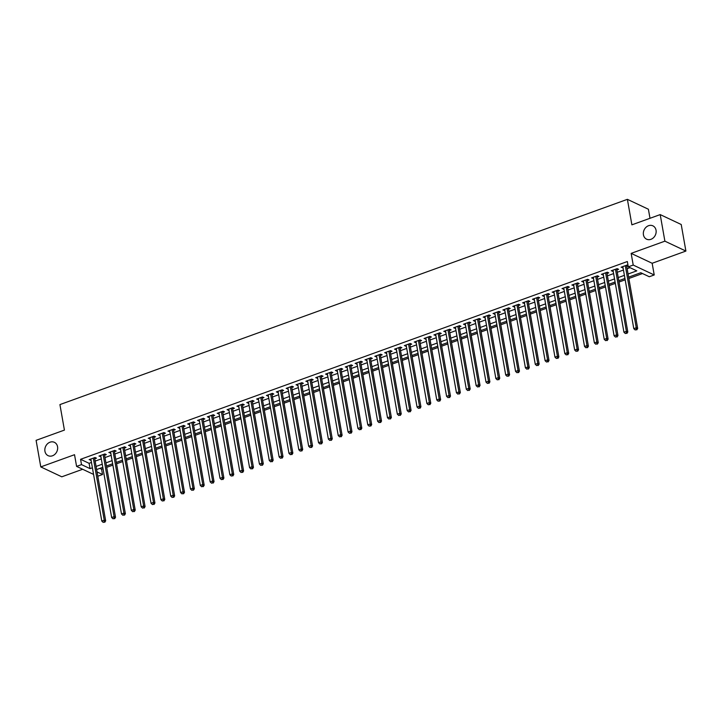 <?xml version="1.0" encoding="UTF-8"?>
<svg xmlns="http://www.w3.org/2000/svg" width="722" height="722" viewBox="0 0 722 722"><rect width="100%" height="100%" fill="white"/><g stroke="black" fill="none" stroke-linecap="round" stroke-linejoin="round"><path stroke-width="1.08" d="M57.552 446.71A7.373 6.182 115.2 0 1 54.998 454.201A7.373 6.182 115.2 0 1 48.103 455.663A7.373 6.182 115.2 0 1 44.944 451.277A7.373 6.182 115.2 0 1 47.499 443.786A7.373 6.182 115.2 0 1 54.394 442.324A7.373 6.182 115.2 0 1 57.552 446.71M656.045 230.237A7.373 6.182 115.2 0 1 653.491 237.718A7.373 6.182 115.2 0 1 646.596 239.19A7.373 6.182 115.2 0 1 643.437 234.794A7.373 6.182 115.2 0 1 645.991 227.313A7.373 6.182 115.2 0 1 652.887 225.842A7.373 6.182 115.2 0 1 656.045 230.237M99.853 468.388L101.585 469.201L102.524 474.516L97.804 476.222M649.99 218.297L648.392 209.236L627.391 199.335L59.926 404.591L64.42 430.095L36.1 440.339L40.784 466.908L61.794 476.809L82.669 469.264M627.391 199.335L631.885 224.84L660.206 214.596L681.216 224.497L685.9 251.066L664.89 241.166L631.154 253.377L633.212 265.064L654.222 274.965L649.295 276.743L640.775 272.726L628.627 277.131M631.154 253.377L652.156 263.268L685.9 251.066M652.156 263.268L654.222 274.965M101.585 469.201L103.038 468.677M106.721 467.342L112.885 465.112M116.576 463.777L122.74 461.548M126.422 460.221L132.586 457.983M136.278 456.656L142.442 454.427M146.124 453.091L152.297 450.862M155.979 449.526L162.143 447.297M165.834 445.961L171.998 443.732M175.681 442.396L181.845 440.167M185.536 438.832L191.7 436.602M195.391 435.276L201.555 433.047M205.238 431.711L211.402 429.482M215.093 428.146L221.257 425.917M224.939 424.581L231.103 422.352M234.794 421.016L240.958 418.787M244.65 417.451L250.814 415.222M254.496 413.896L260.66 411.657M264.351 410.331L270.515 408.101M274.198 406.766L280.362 404.537M284.053 403.201L290.217 400.972M293.908 399.636L300.072 397.407M303.754 396.071L309.918 393.842M313.61 392.515L319.774 390.277M323.456 388.95L329.629 386.721M333.311 385.386L339.475 383.156M343.167 381.821L349.331 379.591M353.013 378.256L359.177 376.027M362.868 374.691L369.032 372.462M372.714 371.126L378.888 368.897M382.57 367.57L388.734 365.341M392.425 364.005L398.589 361.776M402.271 360.44L408.435 358.211M412.127 356.876L418.291 354.646M421.973 353.311L428.146 351.082M431.828 349.746L437.992 347.517M441.683 346.19L447.848 343.952M451.53 342.625L457.694 340.396M461.385 339.06L467.549 336.831M471.231 335.495L477.404 333.266M481.087 331.93L487.251 329.701M490.942 328.366L497.106 326.136M500.788 324.81L506.952 322.572M510.644 321.245L516.808 319.016M520.49 317.68L526.663 315.451M530.345 314.115L536.509 311.886M540.2 310.55L546.364 308.321M550.047 306.985L556.211 304.756M559.902 303.421L566.066 301.191M569.757 299.865L575.921 297.635M579.604 296.3L585.768 294.071M589.459 292.735L595.623 290.506M599.305 289.17L605.469 286.941M609.16 285.605L615.324 283.376M619.016 282.04L625.18 279.811M628.862 278.484L642.508 273.548M660.206 214.596L664.89 241.166M94.735 458.795L96.459 458.172L95.042 457.504L89.131 459.634L91.044 460.131M104.582 455.23L106.305 454.607L104.889 453.939L98.977 456.078L100.899 456.566M114.437 451.665L116.161 451.042L114.744 450.375L108.832 452.513L110.755 453.001M124.292 448.1L126.016 447.478L124.59 446.81L118.679 448.949L120.601 449.436M134.139 444.535L135.862 443.913L134.445 443.245L128.534 445.384L130.456 445.871M143.994 440.98L145.718 440.348L144.301 439.68L138.389 441.819L140.303 442.306M153.84 437.415L155.564 436.792L154.147 436.115L148.236 438.254L150.158 438.741M163.695 433.85L165.419 433.227L164.002 432.559L158.091 434.698L160.013 435.185M173.551 430.285L175.275 429.662L173.849 428.994L167.937 431.133L169.86 431.621M183.397 426.72L185.121 426.097L183.704 425.429L177.792 427.568L179.715 428.056M193.252 423.155L194.976 422.532L193.559 421.865L187.648 424.004L189.561 424.491M203.099 419.59L204.822 418.968L203.405 418.3L197.494 420.439L199.416 420.926M212.954 416.034L214.678 415.412L213.261 414.735L207.349 416.874L209.272 417.361M222.809 412.47L224.533 411.847L223.107 411.179L217.196 413.318L219.118 413.805M232.655 408.905L234.379 408.282L232.962 407.614L227.051 409.753L228.973 410.24M242.511 405.34L244.235 404.717L242.818 404.049L236.906 406.188L238.82 406.676M252.357 401.775L254.081 401.152L252.664 400.484L246.753 402.623L248.675 403.111M262.212 398.21L263.936 397.587L262.519 396.919L256.608 399.058L258.53 399.546M272.068 394.654L273.791 394.031L272.365 393.355L266.454 395.494L268.376 395.981M281.914 391.089L283.638 390.467L282.221 389.799L276.309 391.929L278.232 392.425M291.769 387.524L293.493 386.902L292.076 386.234L286.165 388.373L288.078 388.86M301.615 383.96L303.348 383.337L301.922 382.669L296.011 384.808L297.933 385.295M311.471 380.395L313.195 379.772L311.778 379.104L305.866 381.243L307.789 381.73M321.326 376.83L323.05 376.207L321.624 375.539L315.713 377.678L317.635 378.166M331.172 373.274L332.896 372.642L331.479 371.974L325.568 374.113L327.49 374.601M341.028 369.709L342.751 369.086L341.335 368.419L335.423 370.548L337.336 371.036M350.883 366.144L352.607 365.522L351.181 364.854L345.269 366.993L347.192 367.48M360.729 362.579L362.453 361.957L361.036 361.289L355.125 363.428L357.047 363.915M370.585 359.014L372.308 358.392L370.882 357.724L364.98 359.863L366.893 360.35M380.431 355.45L382.155 354.827L380.738 354.159L374.826 356.298L376.749 356.785M390.286 351.894L392.01 351.262L390.593 350.594L384.682 352.733L386.595 353.22M400.141 348.329L401.865 347.706L400.439 347.029L394.528 349.168L396.45 349.656M409.988 344.764L411.711 344.141L410.295 343.473L404.383 345.612L406.305 346.1M419.843 341.199L421.567 340.576L420.15 339.909L414.238 342.048L416.152 342.535M429.689 337.634L431.413 337.012L429.996 336.344L424.085 338.483L426.007 338.97M439.545 334.069L441.268 333.447L439.851 332.779L433.94 334.918L435.853 335.405M449.4 330.505L451.124 329.882L449.698 329.214L443.786 331.353L445.709 331.84M459.246 326.949L460.97 326.326L459.553 325.649L453.642 327.788L455.564 328.275M469.101 323.384L470.825 322.761L469.408 322.093L463.497 324.223L465.41 324.719M478.948 319.819L480.671 319.196L479.255 318.528L473.343 320.667L475.266 321.155M488.803 316.254L490.527 315.631L489.11 314.963L483.198 317.102L485.121 317.59M498.658 312.689L500.382 312.066L498.956 311.399L493.045 313.538L494.967 314.025M508.505 309.124L510.228 308.502L508.811 307.834L502.9 309.973L504.822 310.46M518.36 305.568L520.084 304.937L518.667 304.269L512.755 306.408L514.669 306.895M528.206 302.004L529.93 301.381L528.513 300.713L522.602 302.843L524.524 303.33M538.061 298.439L539.785 297.816L538.368 297.148L532.457 299.287L534.379 299.774M547.917 294.874L549.641 294.251L548.215 293.583L542.303 295.722L544.226 296.21M557.763 291.309L559.487 290.686L558.07 290.018L552.159 292.157L554.081 292.645M567.618 287.744L569.342 287.121L567.925 286.453L562.014 288.592L563.927 289.08M577.465 284.188L579.188 283.556L577.771 282.889L571.86 285.028L573.782 285.515M587.32 280.623L589.044 280.001L587.627 279.324L581.715 281.463L583.638 281.95M597.175 277.058L598.899 276.436L597.473 275.768L591.562 277.907L593.484 278.394M607.021 273.494L608.745 272.871L607.328 272.203L601.417 274.342L603.339 274.829M616.877 269.929L618.601 269.306L617.184 268.638L611.272 270.777L613.186 271.264M628.077 274.017L636.804 270.858L628.284 266.842L627.346 261.526L80.575 459.3L89.095 463.316L91.459 462.459M95.142 461.123L101.315 458.894M104.997 457.567L111.161 455.329M114.852 454.003L121.016 451.773M124.698 450.438L130.862 448.209M134.554 446.873L140.718 444.644M144.4 443.308L150.573 441.079M154.255 439.743L160.419 437.514M164.111 436.178L170.275 433.949M173.957 432.622L180.121 430.393M183.812 429.058L189.976 426.828M193.658 425.493L199.832 423.263M203.514 421.928L209.678 419.699M213.369 418.363L219.533 416.134M223.215 414.798L229.379 412.569M233.071 411.242L239.235 409.004M242.917 407.677L249.09 405.448M252.772 404.112L258.936 401.883M262.627 400.548L268.792 398.318M272.474 396.983L278.638 394.753M282.329 393.418L288.493 391.189M292.175 389.862L298.348 387.624M302.031 386.297L308.195 384.068M311.886 382.732L318.05 380.503M321.732 379.167L327.896 376.938M331.588 375.602L337.752 373.373M341.443 372.038L347.607 369.808M351.289 368.473L357.453 366.244M361.144 364.917L367.308 362.688M370.991 361.352L377.155 359.123M380.846 357.787L387.01 355.558M390.701 354.222L396.865 351.993M400.548 350.657L406.712 348.428M410.403 347.092L416.567 344.863M420.249 343.537L426.413 341.298M430.104 339.972L436.268 337.743M439.96 336.407L446.124 334.178M449.806 332.842L455.97 330.613M459.661 329.277L465.825 327.048M469.508 325.712L475.681 323.483M479.363 322.156L485.527 319.918M489.218 318.592L495.382 316.362M499.064 315.027L505.229 312.797M508.92 311.462L515.084 309.233M518.766 307.897L524.939 305.668M528.621 304.332L534.785 302.103M538.477 300.767L544.641 298.538M548.323 297.211L554.487 294.982M558.178 293.646L564.342 291.417M568.024 290.082L574.198 287.852M577.88 286.517L584.044 284.287M587.735 282.952L593.899 280.723M597.581 279.387L603.745 277.158M607.437 275.831L613.601 273.602M617.283 272.266L623.456 270.037M627.138 268.701L630.017 267.663M628.059 265.561L627.03 265.073L621.119 267.212L623.041 267.7M626.723 266.364L628.113 265.867M93.562 474.399L76.586 466.394L74.528 454.707L40.784 466.908M76.586 466.394L81.514 464.616L90.033 468.632L92.398 467.775M80.575 459.3L81.514 464.616M628.284 266.842L633.212 265.064M97.055 471.935L102.524 474.516M624.936 278.457L618.772 280.687M615.09 282.022L608.917 284.251M605.235 285.587L599.07 287.816M595.379 289.152L589.215 291.381M585.533 292.717L579.369 294.946M575.678 296.273L569.514 298.511M565.831 299.838L559.658 302.067M555.976 303.402L549.812 305.632M546.121 306.967L539.957 309.197M536.275 310.532L530.11 312.761M526.419 314.097L520.255 316.326M516.573 317.662L510.4 319.891M506.718 321.218L500.554 323.447M496.862 324.783L490.698 327.012M487.016 328.348L480.852 330.577M477.161 331.912L470.997 334.142M467.314 335.477L461.141 337.706M457.459 339.042L451.295 341.271M447.604 342.598L441.44 344.836M437.758 346.163L431.594 348.392M427.902 349.728L421.738 351.957M418.056 353.293L411.883 355.522M408.201 356.858L402.037 359.087M398.345 360.422L392.181 362.652M388.499 363.978L382.335 366.216M378.644 367.543L372.48 369.772M368.789 371.108L362.625 373.337M358.942 374.673L352.778 376.902M349.087 378.238L342.923 380.467M339.241 381.803L333.077 384.032M329.385 385.368L323.221 387.597M319.53 388.923L313.366 391.153M309.684 392.488L303.52 394.717M299.829 396.053L293.664 398.282M289.982 399.618L283.809 401.847M280.127 403.183L273.963 405.412M270.272 406.748L264.108 408.977M260.425 410.304L254.261 412.533M250.57 413.868L244.406 416.098M240.724 417.433L234.551 419.662M230.869 420.998L224.704 423.227M221.013 424.563L214.849 426.792M211.167 428.128L205.003 430.357M201.312 431.684L195.148 433.922M191.465 435.249L185.292 437.478M181.61 438.814L175.446 441.043M171.755 442.378L165.591 444.608M161.909 445.943L155.744 448.172M152.053 449.508L145.889 451.737M142.207 453.073L136.034 455.302M132.352 456.629L126.188 458.858M122.496 460.194L116.332 462.423M112.65 463.759L106.486 465.988M102.795 467.324L96.631 469.553M96.08 466.439L102.244 464.21M105.935 462.874L112.1 460.645M115.782 459.309L121.955 457.08M125.637 455.753L131.801 453.524M135.492 452.189L141.656 449.959M145.339 448.624L151.503 446.395M155.194 445.059L161.358 442.83M165.04 441.494L171.213 439.265M174.895 437.929L181.06 435.7M184.751 434.373L190.915 432.135M194.597 430.808L200.761 428.579M204.452 427.243L210.616 425.014M214.299 423.679L220.472 421.449M224.154 420.114L230.318 417.885M234.009 416.549L240.173 414.32M243.855 412.993L250.02 410.755M253.711 409.428L259.875 407.199M263.557 405.863L269.73 403.634M273.412 402.298L279.576 400.069M283.268 398.734L289.432 396.504M293.114 395.169L299.278 392.939M302.969 391.604L309.133 389.375M312.825 388.048L318.989 385.819M322.671 384.483L328.835 382.254M332.526 380.918L338.69 378.689M342.372 377.353L348.536 375.124M352.228 373.788L358.392 371.559M362.083 370.224L368.247 367.994M371.929 366.668L378.093 364.43M381.785 363.103L387.949 360.874M391.631 359.538L397.795 357.309M401.486 355.973L407.65 353.744M411.341 352.408L417.506 350.179M421.188 348.843L427.352 346.614M431.043 345.287L437.207 343.049M440.889 341.723L447.062 339.493M450.745 338.158L456.909 335.929M460.6 334.593L466.764 332.364M470.446 331.028L476.61 328.799M480.301 327.463L486.466 325.234M490.148 323.898L496.321 321.669M500.003 320.342L506.167 318.113M509.858 316.777L516.022 314.548M519.705 313.213L525.869 310.983M529.56 309.648L535.724 307.419M539.406 306.083L545.579 303.854M549.261 302.518L555.426 300.289M559.117 298.962L565.281 296.733M568.963 295.397L575.127 293.168M578.818 291.832L584.982 289.603M588.665 288.268L594.838 286.038M598.52 284.703L604.684 282.473M608.375 281.138L614.539 278.909M618.222 277.582L624.386 275.344M89.095 463.316L90.033 468.632M622.346 266.77L622.544 267.88M612.491 270.335L612.689 271.445M602.644 273.9L602.834 275.01M592.789 277.456L592.988 278.575M582.934 281.02L583.132 282.131M573.087 284.585L573.286 285.695M563.232 288.15L563.431 289.26M553.386 291.715L553.575 292.825M543.531 295.28L543.729 296.39M533.675 298.845L533.874 299.955M523.829 302.401L524.019 303.52M513.974 305.966L514.172 307.076M504.127 309.53L504.317 310.64M494.272 313.095L494.471 314.205M484.417 316.66L484.615 317.77M474.571 320.225L474.76 321.335M464.715 323.781L464.914 324.9M454.869 327.346L455.059 328.456M445.014 330.911L445.212 332.021M435.158 334.476L435.357 335.586M425.312 338.04L425.502 339.15M415.457 341.605L415.655 342.715M405.602 345.161L405.8 346.28M395.755 348.726L395.954 349.836M385.9 352.291L386.099 353.401M376.054 355.856L376.243 356.966M366.198 359.421L366.397 360.531M356.343 362.986L356.542 364.096M346.497 366.55L346.695 367.66M336.642 370.106L336.84 371.225M326.795 373.671L326.985 374.781M316.94 377.236L317.138 378.346M307.085 380.801L307.283 381.911M297.238 384.366L297.437 385.476M287.383 387.931L287.582 389.041M277.537 391.486L277.726 392.606M267.682 395.051L267.88 396.161M257.826 398.616L258.025 399.726M247.98 402.181L248.178 403.291M238.125 405.746L238.323 406.856M228.278 409.311L228.468 410.421M218.423 412.867L218.622 413.986M208.568 416.432L208.766 417.542M198.721 419.996L198.911 421.106M188.866 423.561L189.065 424.671M179.02 427.126L179.209 428.236M169.165 430.691L169.363 431.801M159.309 434.256L159.508 435.366M149.463 437.812L149.653 438.931M139.608 441.377L139.806 442.487M129.761 444.942L129.951 446.052M119.906 448.506L120.105 449.616M110.051 452.071L110.249 453.181M100.205 455.636L100.394 456.746M90.349 459.192L90.548 460.311M625.306 265.696L636.253 327.761L633.79 328.654L622.842 266.589M626.561 265.245A1.155 0.966 -64.8 0 0 626.579 265.515L637.67 328.429L636.253 327.761L636.181 329.611L635.198 329.972L636.181 329.611M636.75 329.882L637.67 328.429M633.79 328.654L635.198 329.972M615.46 269.261L626.398 331.326L623.934 332.219L612.996 270.154M616.705 268.81A1.155 0.966 -64.8 0 0 616.723 269.08L627.815 331.994L626.398 331.326L626.335 333.176L625.342 333.537L626.335 333.176M626.895 333.447L627.815 331.994M623.934 332.219L625.342 333.537M605.605 272.826L616.552 334.891L614.088 335.784L603.141 273.719M606.859 272.375A1.155 0.966 -64.8 0 0 606.877 272.645L617.969 335.559L616.552 334.891L616.48 336.741L615.496 337.093L616.48 336.741M617.048 337.012L617.969 335.559M614.088 335.784L615.496 337.093M595.749 276.391L606.697 338.456L604.233 339.349L593.285 277.275M597.004 275.93A1.155 0.966 -64.8 0 0 597.022 276.21L608.114 339.123L606.697 338.456L606.624 340.306L605.641 340.658L606.624 340.306M607.193 340.567L608.114 339.123M604.233 339.349L605.641 340.658M585.903 279.955L596.841 342.02L594.377 342.905L583.439 280.84M587.157 279.495A1.155 0.966 -64.8 0 0 587.167 279.766L598.267 342.688L596.841 342.02L596.778 343.871L595.794 344.223L596.778 343.871M597.347 344.132L598.267 342.688M594.377 342.905L595.794 344.223M576.048 283.511L586.995 345.585L584.531 346.47L573.584 284.405M577.302 283.06A1.155 0.966 -64.8 0 0 577.32 283.331L588.412 346.253L586.995 345.585L586.923 347.426L585.939 347.787L586.923 347.426M587.491 347.697L588.412 346.253M584.531 346.47L585.939 347.787M566.201 287.076L577.14 349.141L574.676 350.035L563.738 287.97M567.447 286.625A1.155 0.966 -64.8 0 0 567.465 286.896L578.557 349.809L577.14 349.141L577.068 350.991L576.084 351.352L577.068 350.991M577.636 351.262L578.557 349.809M574.676 350.035L576.084 351.352M556.346 290.641L567.293 352.706L564.83 353.599L553.882 291.535M557.601 290.19A1.155 0.966 -64.8 0 0 557.619 290.461L568.71 353.374L567.293 352.706L567.221 354.556L566.238 354.917L567.221 354.556M567.79 354.827L568.71 353.374M564.83 353.599L566.238 354.917M546.491 294.206L557.438 356.271L554.974 357.164L544.027 295.099M547.745 293.755A1.155 0.966 -64.8 0 0 547.763 294.025L558.855 356.939L557.438 356.271L557.366 358.121L556.382 358.473L557.366 358.121M557.935 358.392L558.855 356.939M554.974 357.164L556.382 358.473M536.645 297.771L547.583 359.836L545.119 360.729L534.181 298.655M537.899 297.32A1.155 0.966 -64.8 0 0 537.908 297.59L549.009 360.504L547.583 359.836L547.52 361.686L546.536 362.038L547.52 361.686M548.088 361.948L549.009 360.504M545.119 360.729L546.536 362.038M526.789 301.336L537.737 363.401L535.273 364.285L524.325 302.22M528.044 300.875A1.155 0.966 -64.8 0 0 528.062 301.155L539.154 364.068L537.737 363.401L537.664 365.251L536.681 365.603L537.664 365.251M538.233 365.512L539.154 364.068M535.273 364.285L536.681 365.603M516.943 304.892L527.881 366.966L525.417 367.85L514.479 305.785M518.188 304.44A1.155 0.966 -64.8 0 0 518.206 304.711L529.298 367.633L527.881 366.966L527.809 368.807L526.825 369.168L527.809 368.807M528.378 369.077L529.298 367.633M525.417 367.85L526.825 369.168M507.088 308.456L518.035 370.521L515.571 371.415L504.624 309.35M508.342 308.005A1.155 0.966 -64.8 0 0 508.36 308.276L519.452 371.198L518.035 370.521L517.963 372.372L516.979 372.732L517.963 372.372M518.531 372.642L519.452 371.198M515.571 371.415L516.979 372.732M497.232 312.021L508.18 374.086L505.716 374.98L494.769 312.915M498.487 311.57A1.155 0.966 -64.8 0 0 498.505 311.841L509.597 374.754L508.18 374.086L508.107 375.936L507.124 376.297L508.107 375.936M508.676 376.207L509.597 374.754M505.716 374.98L507.124 376.297M487.386 315.586L498.324 377.651L495.861 378.545L484.922 316.48M488.641 315.135A1.155 0.966 -64.8 0 0 488.65 315.406L499.75 378.319L498.324 377.651L498.261 379.501L497.268 379.862L498.261 379.501M498.83 379.772L499.75 378.319M495.861 378.545L497.268 379.862M477.531 319.151L488.478 381.216L486.014 382.109L475.067 320.045M478.785 318.7A1.155 0.966 -64.8 0 0 478.803 318.971L489.895 381.884L488.478 381.216L488.406 383.066L487.422 383.418L488.406 383.066M488.974 383.337L489.895 381.884M486.014 382.109L487.422 383.418M467.685 322.716L478.623 384.781L476.159 385.665L465.221 323.6M468.93 322.256A1.155 0.966 -64.8 0 0 468.948 322.535L480.04 385.449L478.623 384.781L478.551 386.631L477.567 386.983L478.551 386.631M479.119 386.893L480.04 385.449M476.159 385.665L477.567 386.983M457.829 326.281L468.777 388.346L466.313 389.23L455.365 327.165M459.084 325.821A1.155 0.966 -64.8 0 0 459.102 326.091L470.193 389.014L468.777 388.346L468.704 390.196L467.721 390.548L468.704 390.196M469.273 390.458L470.193 389.014M466.313 389.23L467.721 390.548M447.974 329.837L458.921 391.902L456.457 392.795L445.51 330.73M449.228 329.385A1.155 0.966 -64.8 0 0 449.246 329.656L460.338 392.578L458.921 391.902L458.849 393.752L457.865 394.113L458.849 393.752M459.418 394.022L460.338 392.578M456.457 392.795L457.865 394.113M438.128 333.402L449.066 395.466L446.602 396.36L435.664 334.295M439.382 332.95A1.155 0.966 -64.8 0 0 439.391 333.221L450.492 396.134L449.066 395.466L449.003 397.317L448.01 397.678L449.003 397.317M449.571 397.587L450.492 396.134M446.602 396.36L448.01 397.678M428.272 336.966L439.22 399.031L436.756 399.925L425.809 337.86M429.527 336.515A1.155 0.966 -64.8 0 0 429.545 336.786L440.637 399.699L439.22 399.031L439.147 400.881L438.164 401.242L439.147 400.881M439.716 401.152L440.637 399.699M436.756 399.925L438.164 401.242M418.417 340.531L429.364 402.596L426.901 403.49L415.962 341.425M419.672 340.08A1.155 0.966 -64.8 0 0 419.69 340.351L430.781 403.264L429.364 402.596L429.292 404.446L428.308 404.798L429.292 404.446M429.861 404.717L430.781 403.264M426.901 403.49L428.308 404.798M408.571 344.096L419.509 406.161L417.054 407.055L406.107 344.981M409.825 343.636A1.155 0.966 -64.8 0 0 409.843 343.916L420.935 406.829L419.509 406.161L419.446 408.011L418.462 408.363L419.446 408.011M420.014 408.273L420.935 406.829M417.054 407.055L418.462 408.363M398.715 347.661L409.663 409.726L407.199 410.61L396.252 348.546M399.97 347.201A1.155 0.966 -64.8 0 0 399.988 347.472L411.08 410.394L409.663 409.726L409.591 411.576L408.607 411.928L409.591 411.576M410.159 411.838L411.08 410.394M407.199 410.61L408.607 411.928M388.869 351.217L399.808 413.291L397.344 414.175L386.405 352.11M390.124 350.766A1.155 0.966 -64.8 0 0 390.133 351.036L401.233 413.959L399.808 413.291L399.744 415.132L398.752 415.493L399.744 415.132M400.304 415.403L401.233 413.959M397.344 414.175L398.752 415.493M379.014 354.782L389.961 416.847L387.497 417.74L376.55 355.675M380.268 354.331A1.155 0.966 -64.8 0 0 380.286 354.601L391.378 417.515L389.961 416.847L389.889 418.697L388.905 419.058L389.889 418.697M390.458 418.968L391.378 417.515M387.497 417.74L388.905 419.058M369.159 358.347L380.106 420.412L377.642 421.305L366.704 359.24M370.413 357.895A1.155 0.966 -64.8 0 0 370.431 358.166L381.523 421.079L380.106 420.412L380.034 422.262L379.05 422.623L380.034 422.262M380.602 422.532L381.523 421.079M377.642 421.305L379.05 422.623M359.312 361.912L370.251 423.976L367.796 424.87L356.848 362.805M360.567 361.46A1.155 0.966 -64.8 0 0 360.585 361.731L371.677 424.644L370.251 423.976L370.187 425.827L369.204 426.179L370.187 425.827M370.756 426.097L371.677 424.644M367.796 424.87L369.204 426.179M349.457 365.476L360.404 427.541L357.941 428.435L346.993 366.361M350.712 365.025A1.155 0.966 -64.8 0 0 350.73 365.296L361.821 428.209L360.404 427.541L360.332 429.391L359.348 429.743L360.332 429.391M360.901 429.653L361.821 428.209M357.941 428.435L359.348 429.743M339.611 369.041L350.549 431.106L348.085 431.991L337.147 369.926M340.865 368.581A1.155 0.966 -64.8 0 0 340.874 368.861L351.975 431.774L350.549 431.106L350.486 432.956L349.493 433.308L350.486 432.956M351.045 433.218L351.975 431.774M348.085 431.991L349.493 433.308M329.755 372.597L340.703 434.671L338.239 435.556L327.292 373.491M331.01 372.146A1.155 0.966 -64.8 0 0 331.028 372.417L342.12 435.339L340.703 434.671L340.631 436.512L339.647 436.873L340.631 436.512M341.199 436.783L342.12 435.339M338.239 435.556L339.647 436.873M319.9 376.162L330.847 438.227L328.384 439.12L317.445 377.055M321.155 375.711A1.155 0.966 -64.8 0 0 321.173 375.981L332.264 438.904L330.847 438.227L330.775 440.077L329.792 440.438L330.775 440.077M331.344 440.348L332.264 438.904M328.384 439.12L329.792 440.438M310.054 379.727L320.992 441.792L318.537 442.685L307.59 380.62M311.308 379.276A1.155 0.966 -64.8 0 0 311.317 379.546L322.418 442.46L320.992 441.792L320.929 443.642L319.945 444.003L320.929 443.642M321.498 443.913L322.418 442.46M318.537 442.685L319.945 444.003M300.199 383.292L311.146 445.357L308.682 446.25L297.735 384.185M301.453 382.84A1.155 0.966 -64.8 0 0 301.471 383.111L312.563 446.025L311.146 445.357L311.074 447.207L310.09 447.559L311.074 447.207M311.642 447.478L312.563 446.025M308.682 446.25L310.09 447.559M290.352 386.857L301.291 448.922L298.827 449.815L287.888 387.75M291.607 386.405A1.155 0.966 -64.8 0 0 291.616 386.676L302.708 449.589L301.291 448.922L301.227 450.772L300.235 451.124L301.227 450.772M301.787 451.033L302.708 449.589M298.827 449.815L300.235 451.124M280.497 390.421L291.444 452.486L288.981 453.371L278.033 391.306M281.751 389.961A1.155 0.966 -64.8 0 0 281.77 390.241L292.861 453.154L291.444 452.486L291.372 454.337L290.388 454.689L291.372 454.337M291.941 454.598L292.861 453.154M288.981 453.371L290.388 454.689M270.642 393.977L281.589 456.051L279.125 456.936L268.178 394.871M271.896 393.526A1.155 0.966 -64.8 0 0 271.914 393.797L283.006 456.719L281.589 456.051L281.517 457.901L280.533 458.253L281.517 457.901M282.085 458.163L283.006 456.719M279.125 456.936L280.533 458.253M260.795 397.542L271.734 459.607L269.279 460.501L258.332 398.436M262.05 397.091A1.155 0.966 -64.8 0 0 262.059 397.362L273.16 460.284L271.734 459.607L271.671 461.457L270.687 461.818L271.671 461.457M272.239 461.728L273.16 460.284M269.279 460.501L270.687 461.818M250.94 401.107L261.887 463.172L259.424 464.066L248.476 402.001M252.195 400.656A1.155 0.966 -64.8 0 0 252.213 400.927L263.304 463.84L261.887 463.172L261.815 465.022L260.832 465.383L261.815 465.022M262.384 465.293L263.304 463.84M259.424 464.066L260.832 465.383M241.094 404.672L252.032 466.737L249.568 467.63L238.63 405.565M242.339 404.221A1.155 0.966 -64.8 0 0 242.357 404.491L253.449 467.405L252.032 466.737L251.969 468.587L250.976 468.948L251.969 468.587M252.529 468.858L253.449 467.405M249.568 467.63L250.976 468.948M231.239 408.237L242.186 470.302L239.722 471.195L228.775 409.13M232.493 407.786A1.155 0.966 -64.8 0 0 232.511 408.056L243.603 470.97L242.186 470.302L242.114 472.152L241.13 472.504L242.114 472.152M242.682 472.423L243.603 470.97M239.722 471.195L241.13 472.504M221.383 411.802L232.331 473.867L229.867 474.76L218.919 412.686M222.638 411.341A1.155 0.966 -64.8 0 0 222.656 411.621L233.748 474.534L232.331 473.867L232.258 475.717L231.275 476.069L232.258 475.717M232.827 475.978L233.748 474.534M229.867 474.76L231.275 476.069M211.537 415.367L222.475 477.432L220.011 478.316L209.073 416.251M212.791 414.906A1.155 0.966 -64.8 0 0 212.8 415.177L223.901 478.099L222.475 477.432L222.412 479.282L221.428 479.634L222.412 479.282M222.981 479.543L223.901 478.099M220.011 478.316L221.428 479.634M201.682 418.922L212.629 480.987L210.165 481.881L199.218 419.816M202.936 418.471A1.155 0.966 -64.8 0 0 202.954 418.742L214.046 481.664L212.629 480.987L212.557 482.837L211.573 483.198L212.557 482.837M213.125 483.108L214.046 481.664M210.165 481.881L211.573 483.198M191.835 422.487L202.774 484.552L200.31 485.446L189.372 423.381M193.081 422.036A1.155 0.966 -64.8 0 0 193.099 422.307L204.191 485.22L202.774 484.552L202.701 486.402L201.718 486.763L202.701 486.402M203.27 486.673L204.191 485.22M200.31 485.446L201.718 486.763M181.98 426.052L192.927 488.117L190.464 489.011L179.516 426.946M183.235 425.601A1.155 0.966 -64.8 0 0 183.253 425.872L194.344 488.785L192.927 488.117L192.855 489.967L191.871 490.328L192.855 489.967M193.424 490.238L194.344 488.785M190.464 489.011L191.871 490.328M172.125 429.617L183.072 491.682L180.608 492.575L169.661 430.511M173.379 429.166A1.155 0.966 -64.8 0 0 173.397 429.437L184.489 492.35L183.072 491.682L183 493.532L182.016 493.884L183 493.532M183.569 493.803L184.489 492.35M180.608 492.575L182.016 493.884M162.279 433.182L173.217 495.247L170.753 496.14L159.815 434.066M163.533 432.731A1.155 0.966 -64.8 0 0 163.542 433.001L174.643 495.915L173.217 495.247L173.154 497.097L172.161 497.449L173.154 497.097M173.722 497.359L174.643 495.915M170.753 496.14L172.161 497.449M152.423 436.747L163.371 498.812L160.907 499.696L149.959 437.631M153.678 436.287A1.155 0.966 -64.8 0 0 153.696 436.557L164.787 499.48L163.371 498.812L163.298 500.662L162.315 501.014L163.298 500.662M163.867 500.924L164.787 499.48M160.907 499.696L162.315 501.014M142.577 440.303L153.515 502.377L151.051 503.261L140.113 441.196M143.822 439.851A1.155 0.966 -64.8 0 0 143.84 440.122L154.932 503.044L153.515 502.377L153.443 504.218L152.459 504.579L153.443 504.218M154.012 504.488L154.932 503.044M151.051 503.261L152.459 504.579M132.722 443.868L143.669 505.932L141.205 506.826L130.258 444.761M133.976 443.416A1.155 0.966 -64.8 0 0 133.994 443.687L145.086 506.6L143.669 505.932L143.597 507.783L142.613 508.144L143.597 507.783M144.165 508.053L145.086 506.6M141.205 506.826L142.613 508.144M122.866 447.432L133.814 509.497L131.35 510.391L120.403 448.326M124.121 446.981A1.155 0.966 -64.8 0 0 124.139 447.252L135.231 510.165L133.814 509.497L133.741 511.347L132.758 511.708L133.741 511.347M134.31 511.618L135.231 510.165M131.35 510.391L132.758 511.708M113.02 450.997L123.958 513.062L121.495 513.956L110.556 451.891M114.275 450.546A1.155 0.966 -64.8 0 0 114.284 450.817L125.384 513.73L123.958 513.062L123.895 514.912L122.902 515.264L123.895 514.912M124.464 515.183L125.384 513.73M121.495 513.956L122.902 515.264M103.165 454.562L114.112 516.627L111.648 517.521L100.701 455.456M104.419 454.111A1.155 0.966 -64.8 0 0 104.437 454.382L115.529 517.295L114.112 516.627L114.04 518.477L113.056 518.829L114.04 518.477M114.608 518.739L115.529 517.295M111.648 517.521L113.056 518.829M93.309 458.127L104.257 520.192L101.793 521.076L90.855 459.012M94.564 457.667A1.155 0.966 -64.8 0 0 94.582 457.947L105.674 520.86L104.257 520.192L104.185 522.042L103.201 522.394L104.185 522.042M104.753 522.304L105.674 520.86M101.793 521.076L103.201 522.394"/></g></svg>
